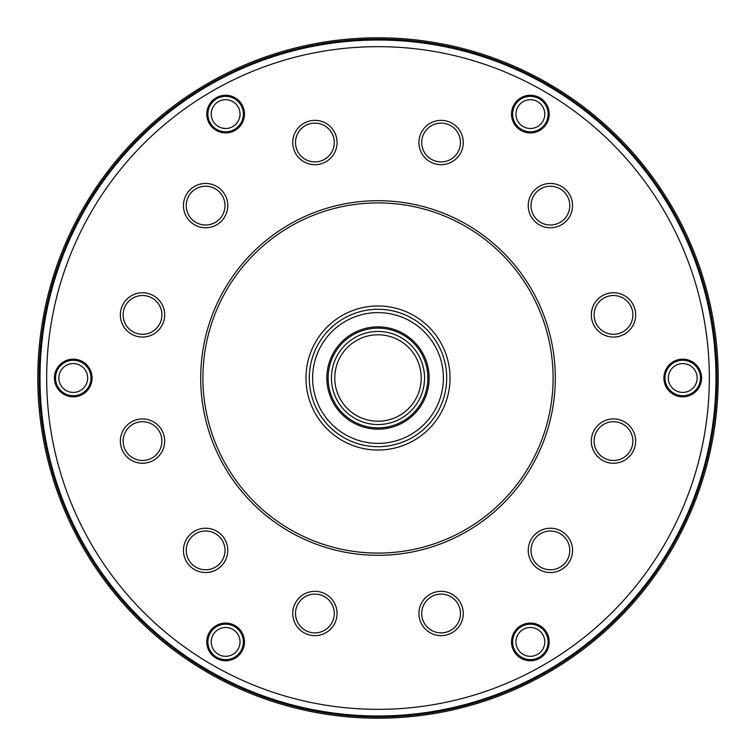<?xml version="1.0" encoding="UTF-8"?>
<svg xmlns="http://www.w3.org/2000/svg" width="756" height="756" viewBox="0 0 756 756"><rect width="100%" height="100%" fill="white"/><g stroke="black" fill="none" stroke-linecap="round" stroke-linejoin="round"><path stroke-width="1.13" d="M378 718.2A340.2 340.2 0 0 1 37.8 378A340.2 340.2 0 0 1 378 37.8A340.2 340.2 0 0 1 718.2 378A340.2 340.2 0 0 1 378 718.2M378 716.924A338.924 338.924 0 0 1 39.076 378A338.924 338.924 0 0 1 378 39.076A338.924 338.924 0 0 1 716.924 378A338.924 338.924 0 0 1 378 716.924M292.742 613.485A22.16 22.16 0 0 0 314.902 635.645A22.16 22.16 0 0 0 337.063 613.485A22.16 22.16 0 0 0 314.902 591.324A22.16 22.16 0 0 0 292.742 613.485M295.511 613.485A19.391 19.391 0 0 0 314.902 632.876A19.391 19.391 0 0 0 334.294 613.485A19.391 19.391 0 0 0 314.902 594.093A19.391 19.391 0 0 0 295.511 613.485M183.453 550.387A22.16 22.16 0 0 0 205.613 572.547A22.16 22.16 0 0 0 227.773 550.387A22.16 22.16 0 0 0 205.613 528.227A22.16 22.16 0 0 0 183.453 550.387M186.222 550.387A19.391 19.391 0 0 0 205.613 569.778A19.391 19.391 0 0 0 225.004 550.387A19.391 19.391 0 0 0 205.613 530.995A19.391 19.391 0 0 0 186.222 550.387M120.355 441.098A22.16 22.16 0 0 0 142.515 463.258A22.16 22.16 0 0 0 164.676 441.098A22.16 22.16 0 0 0 142.515 418.937A22.16 22.16 0 0 0 120.355 441.098M123.124 441.098A19.391 19.391 0 0 0 142.515 460.489A19.391 19.391 0 0 0 161.907 441.098A19.391 19.391 0 0 0 142.515 421.706A19.391 19.391 0 0 0 123.124 441.098M120.355 314.902A22.16 22.16 0 0 0 142.515 337.063A22.16 22.16 0 0 0 164.676 314.902A22.16 22.16 0 0 0 142.515 292.742A22.16 22.16 0 0 0 120.355 314.902M123.124 314.902A19.391 19.391 0 0 0 142.515 334.294A19.391 19.391 0 0 0 161.907 314.902A19.391 19.391 0 0 0 142.515 295.511A19.391 19.391 0 0 0 123.124 314.902M183.453 205.613A22.16 22.16 0 0 0 205.613 227.773A22.16 22.16 0 0 0 227.773 205.613A22.16 22.16 0 0 0 205.613 183.453A22.16 22.16 0 0 0 183.453 205.613M186.222 205.613A19.391 19.391 0 0 0 205.613 225.004A19.391 19.391 0 0 0 225.004 205.613A19.391 19.391 0 0 0 205.613 186.222A19.391 19.391 0 0 0 186.222 205.613M292.742 142.515A22.16 22.16 0 0 0 314.902 164.676A22.16 22.16 0 0 0 337.063 142.515A22.16 22.16 0 0 0 314.902 120.355A22.16 22.16 0 0 0 292.742 142.515M295.511 142.515A19.391 19.391 0 0 0 314.902 161.907A19.391 19.391 0 0 0 334.294 142.515A19.391 19.391 0 0 0 314.902 123.124A19.391 19.391 0 0 0 295.511 142.515M418.937 142.515A22.16 22.16 0 0 0 441.098 164.676A22.16 22.16 0 0 0 463.258 142.515A22.16 22.16 0 0 0 441.098 120.355A22.16 22.16 0 0 0 418.937 142.515M421.706 142.515A19.391 19.391 0 0 0 441.098 161.907A19.391 19.391 0 0 0 460.489 142.515A19.391 19.391 0 0 0 441.098 123.124A19.391 19.391 0 0 0 421.706 142.515M528.227 205.613A22.16 22.16 0 0 0 550.387 227.773A22.16 22.16 0 0 0 572.547 205.613A22.16 22.16 0 0 0 550.387 183.453A22.16 22.16 0 0 0 528.227 205.613M530.995 205.613A19.391 19.391 0 0 0 550.387 225.004A19.391 19.391 0 0 0 569.778 205.613A19.391 19.391 0 0 0 550.387 186.222A19.391 19.391 0 0 0 530.995 205.613M591.324 314.902A22.16 22.16 0 0 0 613.485 337.063A22.16 22.16 0 0 0 635.645 314.902A22.16 22.16 0 0 0 613.485 292.742A22.16 22.16 0 0 0 591.324 314.902M594.093 314.902A19.391 19.391 0 0 0 613.485 334.294A19.391 19.391 0 0 0 632.876 314.902A19.391 19.391 0 0 0 613.485 295.511A19.391 19.391 0 0 0 594.093 314.902M591.324 441.098A22.16 22.16 0 0 0 613.485 463.258A22.16 22.16 0 0 0 635.645 441.098A22.16 22.16 0 0 0 613.485 418.937A22.16 22.16 0 0 0 591.324 441.098M594.093 441.098A19.391 19.391 0 0 0 613.485 460.489A19.391 19.391 0 0 0 632.876 441.098A19.391 19.391 0 0 0 613.485 421.706A19.391 19.391 0 0 0 594.093 441.098M528.227 550.387A22.16 22.16 0 0 0 550.387 572.547A22.16 22.16 0 0 0 572.547 550.387A22.16 22.16 0 0 0 550.387 528.227A22.16 22.16 0 0 0 528.227 550.387M530.995 550.387A19.391 19.391 0 0 0 550.387 569.778A19.391 19.391 0 0 0 569.778 550.387A19.391 19.391 0 0 0 550.387 530.995A19.391 19.391 0 0 0 530.995 550.387M418.937 613.485A22.16 22.16 0 0 0 441.098 635.645A22.16 22.16 0 0 0 463.258 613.485A22.16 22.16 0 0 0 441.098 591.324A22.16 22.16 0 0 0 418.937 613.485M421.706 613.485A19.391 19.391 0 0 0 441.098 632.876A19.391 19.391 0 0 0 460.489 613.485A19.391 19.391 0 0 0 441.098 594.093A19.391 19.391 0 0 0 421.706 613.485M206.794 641.91A18.834 18.834 0 0 0 225.628 660.753A18.834 18.834 0 0 0 244.471 641.91A18.834 18.834 0 0 0 225.628 623.076A18.834 18.834 0 0 0 206.794 641.91M54.423 378A18.834 18.834 0 0 0 73.256 396.834A18.834 18.834 0 0 0 92.1 378A18.834 18.834 0 0 0 73.256 359.166A18.834 18.834 0 0 0 54.423 378M663.9 378A18.834 18.834 0 0 0 682.744 396.834A18.834 18.834 0 0 0 701.577 378A18.834 18.834 0 0 0 682.744 359.166A18.834 18.834 0 0 0 663.9 378M511.528 114.09A18.834 18.834 0 0 0 530.372 132.924A18.834 18.834 0 0 0 549.206 114.09A18.834 18.834 0 0 0 530.372 95.247A18.834 18.834 0 0 0 511.528 114.09M206.794 114.09A18.834 18.834 0 0 0 225.628 132.924A18.834 18.834 0 0 0 244.471 114.09A18.834 18.834 0 0 0 225.628 95.247A18.834 18.834 0 0 0 206.794 114.09M511.528 641.91A18.834 18.834 0 0 0 530.372 660.753A18.834 18.834 0 0 0 549.206 641.91A18.834 18.834 0 0 0 530.372 623.076A18.834 18.834 0 0 0 511.528 641.91M202.91 378A175.09 175.09 0 0 1 378 202.91A175.09 175.09 0 0 1 553.09 378A175.09 175.09 0 0 1 378 553.09A175.09 175.09 0 0 1 202.91 378M200.699 378A177.301 177.301 0 0 1 378 200.699A177.301 177.301 0 0 1 555.301 378A177.301 177.301 0 0 1 378 555.301A177.301 177.301 0 0 1 200.699 378M40.021 378A337.979 337.979 0 0 1 378 40.021A337.979 337.979 0 0 1 715.979 378A337.979 337.979 0 0 1 378 715.979A337.979 337.979 0 0 1 40.021 378A337.979 337.979 0 0 0 378 715.979A337.979 337.979 0 0 0 715.979 378M443.385 378A65.385 65.385 0 0 0 378 312.615A65.385 65.385 0 0 0 312.615 378A65.385 65.385 0 0 0 378 443.385A65.385 65.385 0 0 0 443.385 378M309.298 378A68.701 68.701 0 0 1 378 309.298A68.701 68.701 0 0 1 446.701 378A68.701 68.701 0 0 1 378 446.701A68.701 68.701 0 0 1 309.298 378M331.459 378A46.541 46.541 0 0 0 378 424.541A46.541 46.541 0 0 0 424.541 378A46.541 46.541 0 0 0 378 331.459A46.541 46.541 0 0 0 331.459 378M334.785 378A43.215 43.215 0 0 0 378 421.215A43.215 43.215 0 0 0 421.215 378A43.215 43.215 0 0 0 378 334.785A43.215 43.215 0 0 0 334.785 378M450.028 378A72.028 72.028 0 0 0 378 305.972A72.028 72.028 0 0 0 305.972 378A72.028 72.028 0 0 0 378 450.028A72.028 72.028 0 0 0 450.028 378M326.857 378A51.143 51.143 0 0 0 378 429.143A51.143 51.143 0 0 0 429.143 378A51.143 51.143 0 0 0 378 326.857A51.143 51.143 0 0 0 326.857 378M328.132 378A49.868 49.868 0 0 0 378 427.868A49.868 49.868 0 0 0 427.868 378A49.868 49.868 0 0 0 378 328.132A49.868 49.868 0 0 0 328.132 378M515.961 641.91A14.402 14.402 0 0 0 530.372 656.321A14.402 14.402 0 0 0 544.774 641.91A14.402 14.402 0 0 0 530.372 627.508A14.402 14.402 0 0 0 515.961 641.91M548.1 641.91A17.728 17.728 0 0 1 530.372 659.638A17.728 17.728 0 0 1 512.644 641.91A17.728 17.728 0 0 1 530.372 624.182A17.728 17.728 0 0 1 548.1 641.91M218.427 629.436A14.402 14.402 0 0 0 213.154 649.111A14.402 14.402 0 0 0 232.829 654.384A14.402 14.402 0 0 0 238.102 634.709A14.402 14.402 0 0 0 218.427 629.436M234.492 657.266A17.728 17.728 0 0 1 210.272 650.774A17.728 17.728 0 0 1 216.764 626.554A17.728 17.728 0 0 1 240.984 633.046A17.728 17.728 0 0 1 234.492 657.266M80.467 365.526A14.402 14.402 0 0 0 60.782 370.799A14.402 14.402 0 0 0 66.055 390.474A14.402 14.402 0 0 0 85.74 385.201A14.402 14.402 0 0 0 80.467 365.526M64.392 393.356A17.728 17.728 0 0 1 57.91 369.136A17.728 17.728 0 0 1 82.13 362.644A17.728 17.728 0 0 1 88.613 386.864A17.728 17.728 0 0 1 64.392 393.356M240.039 114.09A14.402 14.402 0 0 0 225.628 99.679A14.402 14.402 0 0 0 211.226 114.09A14.402 14.402 0 0 0 225.628 128.492A14.402 14.402 0 0 0 240.039 114.09M207.9 114.09A17.728 17.728 0 0 1 225.628 96.362A17.728 17.728 0 0 1 243.356 114.09A17.728 17.728 0 0 1 225.628 131.818A17.728 17.728 0 0 1 207.9 114.09M537.573 126.564A14.402 14.402 0 0 0 542.846 106.889A14.402 14.402 0 0 0 523.171 101.616A14.402 14.402 0 0 0 517.898 121.291A14.402 14.402 0 0 0 537.573 126.564M521.508 98.734A17.728 17.728 0 0 1 545.728 105.226A17.728 17.728 0 0 1 539.236 129.446A17.728 17.728 0 0 1 515.016 122.954A17.728 17.728 0 0 1 521.508 98.734M675.533 390.474A14.402 14.402 0 0 0 695.218 385.201A14.402 14.402 0 0 0 689.944 365.526A14.402 14.402 0 0 0 670.26 370.799A14.402 14.402 0 0 0 675.533 390.474M691.608 362.644A17.728 17.728 0 0 1 698.09 386.864A17.728 17.728 0 0 1 673.87 393.356A17.728 17.728 0 0 1 667.387 369.136A17.728 17.728 0 0 1 691.608 362.644M46.664 378A331.336 331.336 0 0 1 378 46.664A331.336 331.336 0 0 1 709.336 378A331.336 331.336 0 0 1 378 709.336A331.336 331.336 0 0 1 46.664 378"/></g></svg>
